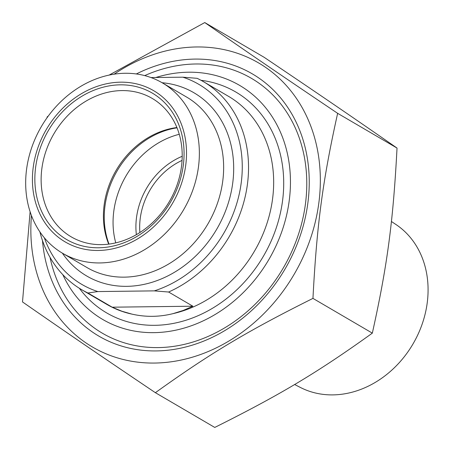 <?xml version="1.0" encoding="UTF-8"?>
<svg xmlns="http://www.w3.org/2000/svg" width="450" height="450" viewBox="0 0 450 450"><rect width="100%" height="100%" fill="white"/><g stroke="black" fill="none" stroke-linecap="round" stroke-linejoin="round"><path stroke-width="0.67" d="M31.438 215.539A164.554 137.323 -59.7 0 0 159.829 362.88A164.554 137.323 -59.7 0 0 319.168 200.334A164.554 137.323 -59.7 0 0 196.684 46.963A164.554 137.323 -59.7 0 0 114.137 74.183M46.963 117.872L47.194 116.865L48.24 116.111M109.091 75.105L204.767 22.562C250.042 54.034 281.301 75.381 337.641 113.327C322.667 180.855 316.856 224.387 312.952 298.389C247.162 331.211 210.099 353.396 155.379 392.692C99.034 354.752 67.776 333.399 22.5 301.933L30.111 211.781M155.379 392.692L214.763 427.438C280.547 394.616 317.616 372.431 372.336 333.135C387.309 265.607 393.12 222.069 397.029 148.067C351.754 116.601 320.496 95.248 264.15 57.307L204.767 22.562M397.029 148.067L337.641 113.327M312.952 298.389L372.336 333.135M42.48 240.581A151.926 126.788 -59.7 0 0 196.723 343.71A151.926 126.788 -59.7 0 0 305.769 150.103A151.926 126.788 -59.7 0 0 136.328 73.957M192.859 306.208L112.179 307.192L121.894 311.231L131.901 314.111C145.643 317.233 159.384 317.064 173.132 313.611L183.144 310.483L192.859 306.208L168.615 292.022A120.516 100.575 -59.7 0 0 246.803 188.46A120.516 100.575 -59.7 0 0 203.389 81.641A120.516 100.575 -59.7 0 0 197.128 78.323L182.818 77.181L151.031 77.569M112.179 307.192L87.93 293.001L97.83 291.566L154.305 290.874L168.615 292.022M39.909 231.913A120.516 100.575 -59.7 0 0 81.669 289.688A120.516 100.575 -59.7 0 0 87.93 293.001M182.818 77.181A115.881 96.705 120.3 0 1 241.178 183.144A115.881 96.705 120.3 0 1 154.305 290.874M181.457 166.759A80.19 66.921 120.3 0 1 71.173 236.824A80.19 66.921 120.3 0 1 41.878 168.458A80.19 66.921 120.3 0 1 152.162 98.392A80.19 66.921 120.3 0 1 181.457 166.759M35.64 167.22A84.825 70.791 -59.7 0 0 136.957 236.424A84.825 70.791 -59.7 0 0 155.79 95.31A84.825 70.791 -59.7 0 0 35.64 167.22M108.703 244.119A80.19 66.921 120.3 0 1 176.912 127.536M185.704 165.386A87.609 73.108 120.3 0 1 61.616 239.653A87.609 73.108 120.3 0 1 81.062 93.915A87.609 73.108 120.3 0 1 185.704 165.386M97.83 291.566A115.881 96.705 120.3 0 1 44.331 237.774M198.444 167.057A98.73 82.395 120.3 0 1 62.663 253.322A98.73 82.395 120.3 0 1 41.4 126.501A98.73 82.395 120.3 0 1 162.377 82.89A98.73 82.395 120.3 0 1 198.444 167.057M155.807 77.513A135.579 113.147 120.3 0 1 287.319 153.276A135.579 113.147 120.3 0 1 209.863 317.486A135.579 113.147 120.3 0 1 62.814 274.669M179.263 134.297A81.118 67.691 -59.7 0 0 113.816 211.028A81.118 67.691 -59.7 0 0 115.751 242.854M109.018 244.08A81.118 67.691 120.3 0 1 177.03 127.828M50.04 257.361A147.634 123.204 -59.7 0 0 102.364 333.208A147.634 123.204 -59.7 0 0 305.404 204.216A147.634 123.204 -59.7 0 0 251.471 78.356A147.634 123.204 -59.7 0 0 144.714 75.611M391.404 221.484L395.837 224.432A94.562 78.913 120.3 0 1 427.196 303.058A94.562 78.913 120.3 0 1 300.442 387.484L294.609 384.502M182.205 156.285A67.674 56.475 -59.7 0 0 136.361 234.647M139.888 232.504A64.896 54.157 120.3 0 1 140.282 218.081A64.896 54.157 120.3 0 1 182.064 160.414M79.341 288.27A127.935 106.763 -59.7 0 0 263.334 256.343A127.935 106.763 -59.7 0 0 201.015 80.302M131.901 314.111A120.516 100.575 120.3 0 1 106.802 304.391L81.669 289.688M203.389 81.641L228.516 96.345A120.516 100.575 120.3 0 1 269.55 214.526A120.516 100.575 120.3 0 1 173.132 313.611M62.387 253.164A106.149 88.582 -59.7 0 0 216.782 229.106A106.149 88.582 -59.7 0 0 162.101 82.727M162.377 82.89L186.654 97.093A98.73 82.395 120.3 0 1 222.722 181.266A98.73 82.395 120.3 0 1 86.94 267.531L62.663 253.322"/></g></svg>
